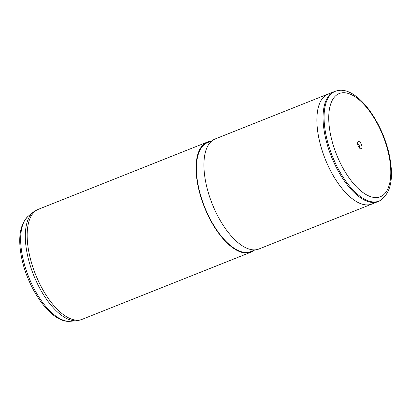 <?xml version="1.0" encoding="UTF-8"?>
<svg xmlns="http://www.w3.org/2000/svg" width="412" height="412" viewBox="0 0 412 412"><rect width="100%" height="100%" fill="white"/><g stroke="black" fill="none" stroke-linecap="round" stroke-linejoin="round"><path stroke-width="0.62" d="M324.275 131.557A59.179 26.682 68.3 0 0 377.995 201.592A59.179 26.682 68.3 0 0 379.066 201.097L379.988 200.623A59.076 26.636 -111.7 0 1 325.289 131.201A59.076 26.636 -111.7 0 1 336.352 90.954L335.358 91.237A59.179 26.682 68.3 0 0 334.24 91.619A59.179 26.682 68.3 0 0 324.275 131.557M361.865 146.147A3.909 1.761 68.3 0 0 359.815 142.047A3.909 1.761 68.3 0 0 357.693 142.351A3.909 1.761 68.3 0 0 357.662 144.159A3.909 1.761 68.3 0 0 360.186 148.619A3.909 1.761 68.3 0 0 361.865 146.147M359.171 147.671A2.132 0.963 68.3 0 0 359.439 146.281A2.132 0.963 68.3 0 0 357.606 143.731M334.24 91.619L328.065 94.075A59.179 26.682 68.3 0 0 318.105 134.008A59.179 26.682 68.3 0 0 371.82 204.043L377.995 201.592M210.98 141.264A59.204 26.692 68.3 0 0 207.267 142.109L38.352 209.311A59.204 26.692 68.3 0 0 37.276 209.806L35.391 210.774A58.998 26.6 68.3 0 0 33.321 212.123A58.998 26.6 68.3 0 0 26.528 250.099A58.998 26.6 68.3 0 0 76.539 320.752A58.998 26.6 68.3 0 0 78.97 320.309L81.01 319.717A59.204 26.692 68.3 0 0 82.127 319.336L251.037 252.134A59.204 26.692 68.3 0 0 254.317 250.192M37.276 209.806A59.204 26.692 68.3 0 0 28.382 249.265A59.204 26.692 68.3 0 0 81.01 319.717M207.267 142.109A59.204 26.692 68.3 0 0 197.297 182.063A59.204 26.692 68.3 0 0 251.037 252.134M211.84 140.925L207.483 142.66A58.612 26.43 68.3 0 0 197.611 182.212A58.612 26.43 68.3 0 0 250.82 251.583L255.177 249.847M328.853 93.766A59.204 26.692 68.3 0 0 328.055 94.049L215.121 138.983A59.204 26.692 68.3 0 0 205.15 178.937A59.204 26.692 68.3 0 0 258.896 249.008L371.83 204.074A59.204 26.692 68.3 0 0 372.603 203.734M328.055 94.049A59.204 26.692 68.3 0 0 318.085 134.003A59.204 26.692 68.3 0 0 371.83 204.074M329.883 131.031A55.538 25.039 68.3 0 0 368.122 195.643A55.538 25.039 68.3 0 0 389.649 159.279A55.538 25.039 68.3 0 0 351.405 94.667A55.538 25.039 68.3 0 0 329.883 131.031M70.297 321.283C50.727 323.538 26.126 286.86 20.945 253.972C17.984 236.148 20.476 223.5 28.423 216.027A57.165 25.776 68.3 0 0 21.841 252.824A57.165 25.776 68.3 0 0 70.297 321.283L76.539 320.752M379.988 200.623C390.169 193.836 393.573 180.25 390.205 159.871C384.597 124.12 356.844 84.45 336.352 90.954M28.423 216.027L33.321 212.123"/></g></svg>
